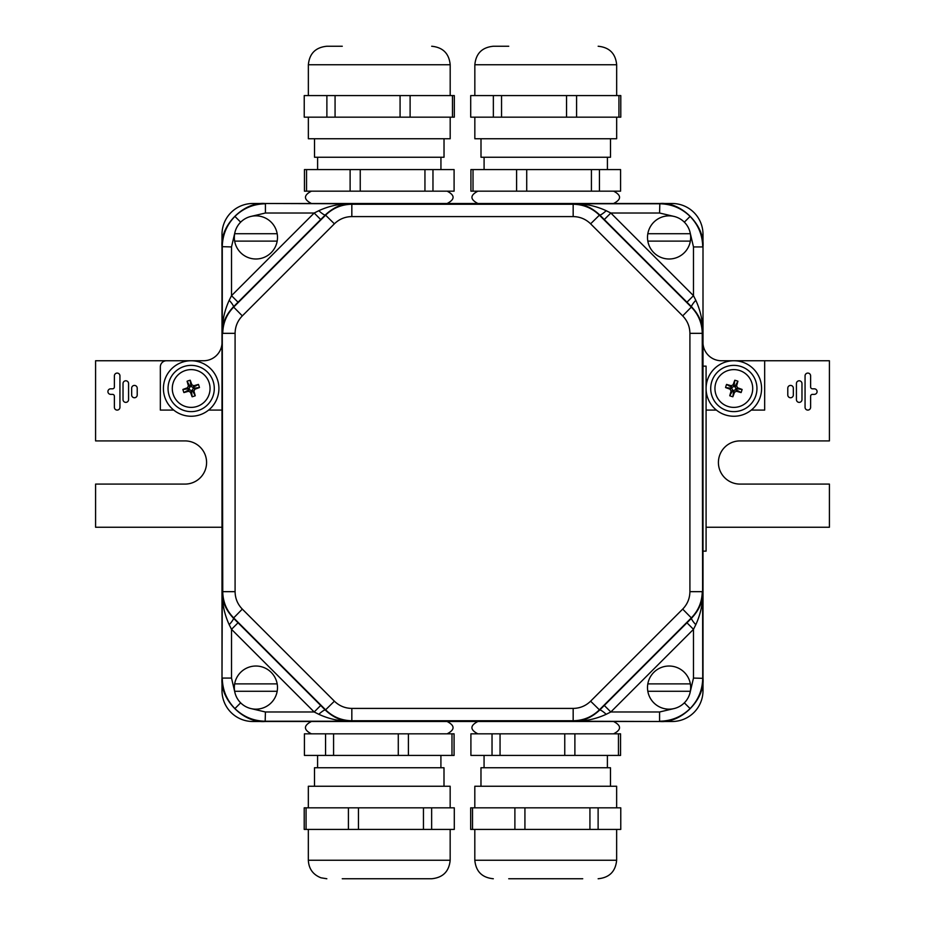 <?xml version="1.0" encoding="UTF-8"?>
<svg xmlns="http://www.w3.org/2000/svg" width="925" height="925" viewBox="0 0 925 925"><rect width="100%" height="100%" fill="white"/><g stroke="black" fill="none" stroke-linecap="round" stroke-linejoin="round"><path stroke-width="1.39" d="M444 786.25L444 767.75L314.5 767.75L314.5 786.25M451.978 755.413L454.083 755.413L454.083 733.837L451.978 733.837L451.978 755.413L304.417 755.413L304.417 733.837L451.978 733.837M311.413 721.5C303.458 725.616 303.458 729.721 311.413 733.837L325.554 733.837L325.554 755.413M333.578 733.837L333.578 755.413M398.282 733.837L398.282 755.413M408.399 733.837L408.399 755.413M308.337 829.413L308.337 860.25L450.163 860.25C449.076 871.489 442.902 877.652 431.663 878.75L342.25 878.75M450.059 829.413L304.209 829.413L304.209 807.837L454.291 807.837L454.291 829.413L450.059 829.413M308.337 807.837L308.337 786.25L450.163 786.25L450.163 807.837M431.64 829.413L431.64 807.837M423.453 829.413L423.453 807.837M358.449 829.413L358.449 807.837M348.413 829.413L348.413 807.837M306.059 829.413L306.059 807.837M610.477 786.25L610.477 767.75L480.977 767.75L480.977 786.25M618.455 755.413L620.559 755.413L620.559 733.837L618.455 733.837L618.455 755.413L470.906 755.413L470.906 733.837L618.455 733.837M477.89 721.5C469.935 725.616 469.935 729.721 477.89 733.837L492.031 733.837L492.031 755.413M500.055 733.837L500.055 755.413M564.759 733.837L564.759 755.413M574.887 733.837L574.887 755.413M582.727 878.75L508.727 878.75M616.536 829.413L470.686 829.413L470.686 807.837L620.768 807.837L620.768 829.413L616.536 829.413M474.814 807.837L474.814 786.25L616.64 786.25L616.64 807.837M598.117 829.413L598.117 807.837M589.93 829.413L589.93 807.837M524.926 829.413L524.926 807.837M514.89 829.413L514.89 807.837M472.536 829.413L472.536 807.837M481 138.75L481 157.25L610.5 157.25L610.5 138.75M473.022 169.587L470.917 169.587L470.917 191.163L473.022 191.163L473.022 169.587L620.582 169.587L620.582 191.163L473.022 191.163M613.587 203.5C621.542 199.384 621.542 195.279 613.587 191.163L599.446 191.163L599.446 169.587M591.422 191.163L591.422 169.587M526.718 191.163L526.718 169.587M516.601 191.163L516.601 169.587M508.75 46.25L493.337 46.25C482.098 47.348 475.924 53.511 474.837 64.75L474.837 95.587M474.941 95.587L620.791 95.587L620.791 117.163L470.709 117.163L470.709 95.587L474.941 95.587M616.663 117.163L616.663 138.75L474.837 138.75L474.837 117.163M493.36 95.587L493.36 117.163M501.547 95.587L501.547 117.163M566.551 95.587L566.551 117.163M576.587 95.587L576.587 117.163M618.941 95.587L618.941 117.163M314.523 138.75L314.523 157.25L444.023 157.25L444.023 138.75M306.545 169.587L304.441 169.587L304.441 191.163L306.545 191.163L306.545 169.587L454.094 169.587L454.094 191.163L306.545 191.163M447.11 203.5C455.065 199.384 455.065 195.279 447.11 191.163L432.969 191.163L432.969 169.587M424.945 191.163L424.945 169.587M360.241 191.163L360.241 169.587M350.113 191.163L350.113 169.587M342.273 46.25L326.86 46.25C315.622 47.348 309.447 53.511 308.36 64.75L308.36 95.587M308.464 95.587L454.314 95.587L454.314 117.163L304.233 117.163L304.233 95.587L308.464 95.587M450.186 117.163L450.186 138.75L308.36 138.75L308.36 117.163M326.883 95.587L326.883 117.163M335.07 95.587L335.07 117.163M400.074 95.587L400.074 117.163M410.11 95.587L410.11 117.163M452.464 95.587L452.464 117.163M125.8 380.788A2.775 2.775 0 0 0 123.025 383.563L123.025 399.6A2.775 2.775 0 0 0 125.8 402.375A2.775 2.775 0 0 0 128.575 399.6L128.575 383.563A2.775 2.775 0 0 0 125.8 380.788M134.437 385.413A2.775 2.775 0 0 0 131.662 388.188L131.662 394.975A2.775 2.775 0 0 0 134.437 397.75A2.775 2.775 0 0 0 137.212 394.975L137.212 388.188A2.775 2.775 0 0 0 134.437 385.413M799.2 380.788A2.775 2.775 0 0 0 796.425 383.563L796.425 399.6A2.775 2.775 0 0 0 799.2 402.375A2.775 2.775 0 0 0 801.975 399.6L801.975 383.563A2.775 2.775 0 0 0 799.2 380.788M790.563 385.413A2.775 2.775 0 0 0 787.788 388.188L787.788 394.975A2.775 2.775 0 0 0 790.563 397.75A2.775 2.775 0 0 0 793.338 394.975L793.338 388.188A2.775 2.775 0 0 0 790.563 385.413M117.163 373.087A2.775 2.775 0 0 0 114.388 375.862L114.388 386.962A1.85 1.85 0 0 1 112.538 388.812L110.688 388.812A2.775 2.775 0 0 0 107.913 391.587A2.775 2.775 0 0 0 110.688 394.362L112.538 394.362A1.85 1.85 0 0 1 114.388 396.212L114.388 407.312A2.775 2.775 0 0 0 117.163 410.087A2.775 2.775 0 0 0 119.938 407.312L119.938 375.862A2.775 2.775 0 0 0 117.163 373.087M807.837 373.087A2.775 2.775 0 0 0 805.062 375.862L805.062 407.312A2.775 2.775 0 0 0 807.837 410.087A2.775 2.775 0 0 0 810.612 407.312L810.612 396.212A1.85 1.85 0 0 1 812.462 394.362L814.312 394.362A2.775 2.775 0 0 0 817.087 391.587A2.775 2.775 0 0 0 814.312 388.812L812.462 388.812A1.85 1.85 0 0 1 810.612 386.962L810.612 375.862A2.775 2.775 0 0 0 807.837 373.087M222 343.603A18.5 18.5 0 0 1 203.546 360.75L95.587 360.75L95.587 440.913L185 440.913A21.587 21.587 0 0 1 206.587 462.5A21.587 21.587 0 0 1 185 484.087L95.587 484.087L95.587 527.25L222 527.25M706.087 527.25L829.413 527.25L829.413 484.087L740 484.087A21.587 21.587 0 0 1 718.413 462.5A21.587 21.587 0 0 1 740 440.913L829.413 440.913L829.413 360.75L721.454 360.75A18.5 18.5 0 0 1 703 343.603M764.663 360.75L764.663 410.087L751.273 410.087M716.389 410.087L706.087 410.087M166.5 360.75A6.163 6.163 0 0 0 160.337 366.913L160.337 410.087L173.727 410.087M222 410.087L208.611 410.087M695.797 624.699A9.25 1.677 45.4 0 1 691.588 618.166C699.127 610.072 702.838 601.539 702.722 592.555C702.873 603.586 700.56 614.304 695.797 624.699L693.484 629.324L610.824 711.984L606.199 714.297C595.793 719.072 585.074 721.373 574.055 721.222L573.165 720.748L573.165 708.411C579.94 708.307 585.756 705.891 590.613 701.185L682.685 609.112C687.391 604.256 689.807 598.44 689.911 591.665L702.248 591.665C702.075 601.817 698.468 610.535 691.403 617.831L599.331 709.903C592.035 716.968 583.317 720.575 573.165 720.748L351.835 720.748C341.683 720.575 332.965 716.968 325.669 709.903L233.597 617.831C226.532 610.535 222.925 601.817 222.752 591.665L222.278 332.445C222.127 321.414 224.44 310.696 229.203 300.301A9.25 1.677 -134.6 0 1 233.412 306.834C225.873 314.928 222.162 323.461 222.278 332.445L222.278 246.929C222.463 235.089 226.671 224.914 234.915 216.415C243.414 208.171 253.589 203.963 265.429 203.778L265.429 213.016L250.328 216.566M689.911 591.665L689.911 333.335C689.807 326.56 687.391 320.744 682.685 315.887L590.613 223.815C585.756 219.109 579.94 216.693 573.165 216.589L573.165 204.252L574.055 203.778C585.086 203.627 595.804 205.94 606.199 210.703A9.25 1.677 -44.6 0 1 599.666 214.912C591.572 207.373 583.039 203.662 574.055 203.778L659.571 203.778C671.411 203.963 681.586 208.171 690.085 216.415C698.329 224.914 702.538 235.089 702.722 246.929L693.484 246.929L689.934 231.828M573.165 216.589L351.835 216.589C345.06 216.693 339.244 219.109 334.387 223.815L242.315 315.887C237.609 320.744 235.193 326.56 235.089 333.335L222.752 333.335C222.925 323.183 226.532 314.465 233.597 307.169L325.669 215.097C332.965 208.032 341.683 204.425 351.835 204.252L573.165 204.252C583.317 204.425 592.035 208.032 599.331 215.097L691.403 307.169C698.468 314.465 702.075 323.183 702.248 333.335L702.722 678.071C702.538 689.911 698.329 700.086 690.085 708.585C681.586 716.829 671.411 721.038 659.571 721.222L659.571 711.984L674.672 708.434M318.801 714.297L314.176 711.984L231.516 629.324L229.203 624.699C224.428 614.293 222.127 603.574 222.278 592.555L222.752 591.665L235.089 591.665C235.193 598.44 237.609 604.256 242.315 609.112L334.387 701.185C339.244 705.891 345.06 708.307 351.835 708.411L351.835 720.748L350.945 721.222C339.914 721.373 329.196 719.06 318.801 714.297A9.25 1.677 135.4 0 1 325.334 710.088C333.428 717.627 341.961 721.338 350.945 721.222L265.429 721.222C253.589 721.038 243.414 716.829 234.915 708.585C226.671 700.086 222.463 689.911 222.278 678.071L231.516 678.071L235.066 693.172M689.934 693.172L693.484 678.071L703 678.337L702.722 332.445C702.85 323.496 699.138 314.951 691.588 306.834L599.666 214.912L590.613 223.815M703 678.337C704.931 699.693 681.193 723.431 659.837 721.5L574.055 721.222C583.004 721.35 591.549 717.638 599.666 710.088L691.588 618.166L682.685 609.112M250.328 708.434L265.429 711.984L265.163 721.5L659.837 721.5M265.163 721.5C243.807 723.431 220.069 699.693 222 678.337L222.278 592.555C222.15 601.504 225.862 610.049 233.412 618.166L325.334 710.088L334.387 701.185M235.066 231.828L231.516 246.929L222 246.663L222 678.337M222 246.663C220.069 225.307 243.807 201.569 265.163 203.5L350.945 203.778C341.996 203.65 333.451 207.362 325.334 214.912L233.412 306.834L242.315 315.887M674.672 216.566L659.571 213.016L659.837 203.5L265.163 203.5M659.837 203.5C681.193 201.569 704.931 225.307 703 246.663M689.911 333.335L702.248 333.335L702.722 332.445C702.873 321.426 700.572 310.708 695.797 300.301A9.25 1.677 -45.4 0 0 691.588 306.834L682.685 315.887M351.835 216.589L351.835 204.252L350.945 203.778C339.926 203.627 329.208 205.928 318.801 210.703A9.25 1.677 -135.4 0 0 325.334 214.912L334.387 223.815M606.199 210.703L610.824 213.016L604.279 219.56M659.571 213.016L610.824 213.016L693.484 295.676L695.797 300.301M229.203 300.301L231.516 295.676L238.06 302.221M231.516 246.929L231.516 295.676L314.176 213.016L318.801 210.703M693.484 246.929L693.484 295.676L686.94 302.221M693.484 678.071L693.484 629.324L686.94 622.779M659.571 711.984L610.824 711.984L604.279 705.44M606.199 714.297A9.25 1.677 44.6 0 0 599.666 710.088L590.613 701.185M265.429 711.984L314.176 711.984L320.721 705.44M231.516 678.071L231.516 629.324L238.06 622.779M229.203 624.699A9.25 1.677 134.6 0 0 233.412 618.166L242.315 609.112M265.429 213.016L314.176 213.016L320.721 219.56M213.166 381.377A23.125 23.125 0 0 0 184.04 366.497A23.125 23.125 0 0 0 169.171 395.623A23.125 23.125 0 0 0 198.285 410.503A23.125 23.125 0 0 0 213.166 381.377M185.347 370.532A18.882 18.882 0 0 0 173.206 394.316A18.882 18.882 0 0 0 196.979 406.468A18.882 18.882 0 0 0 209.131 382.684A18.882 18.882 0 0 0 185.347 370.532M192.377 390.662L191.325 390.558L190.469 392.223A23.391 3.261 72.1 0 0 192.134 396.779A22.686 13.008 -17.9 0 0 193.695 396.316A22.686 13.008 -17.9 0 0 195.244 395.773A23.391 3.261 -107.9 0 0 193.915 391.113L192.238 390.257L195.244 395.773M190.469 392.223L188.55 391.24L189.405 389.575L183.89 392.57A23.391 3.261 -17.9 0 0 188.55 391.24M189.001 389.703L189.105 388.662L187.44 387.806A23.391 3.261 162.1 0 0 182.884 389.46A22.686 13.008 72.1 0 0 183.89 392.57M187.44 387.806L188.423 385.887L190.088 386.743L187.093 381.227A23.391 3.261 72.1 0 0 188.423 385.887M189.96 386.338L191.001 386.442L191.857 384.777A23.391 3.261 -107.9 0 0 190.203 380.221A22.686 13.008 162.1 0 0 188.642 380.684A22.686 13.008 162.1 0 0 187.093 381.227M191.857 384.777L193.776 385.76L192.932 387.425L198.447 384.43A23.391 3.261 162.1 0 0 193.776 385.76M193.325 387.297L193.221 388.338L194.898 389.194A23.391 3.261 -17.9 0 0 199.453 387.54A22.686 13.008 -107.9 0 0 198.447 384.43M194.898 389.194L193.915 391.113M190.874 386.037L190.203 380.221M193.626 388.211L199.453 387.54M191.452 390.963L192.134 396.779M188.712 388.789L182.884 389.46M190.088 386.743L189.105 388.662M189.405 389.575L191.325 390.558M192.238 390.257L193.221 388.338M192.932 387.425L191.001 386.442M755.829 395.623A23.125 23.125 0 0 0 740.96 366.497A23.125 23.125 0 0 0 711.834 381.377A23.125 23.125 0 0 0 726.715 410.503A23.125 23.125 0 0 0 755.829 395.623M739.653 370.532A18.882 18.882 0 0 0 715.869 382.684A18.882 18.882 0 0 0 728.021 406.468A18.882 18.882 0 0 0 751.794 394.316A18.882 18.882 0 0 0 739.653 370.532M733.548 390.963L732.762 390.257L731.085 391.113A23.391 3.261 107.9 0 0 729.756 395.773A22.686 13.008 17.9 0 0 731.305 396.316A22.686 13.008 17.9 0 0 732.866 396.779A23.391 3.261 -72.1 0 0 734.531 392.223L733.675 390.558L732.866 396.779M731.085 391.113L730.103 389.194L731.779 388.338L725.547 387.54A23.391 3.261 17.9 0 0 730.103 389.194M731.374 388.211L732.068 387.425L731.224 385.76A23.391 3.261 -162.1 0 0 726.553 384.43A22.686 13.008 107.9 0 0 725.547 387.54M731.224 385.76L733.143 384.777L733.999 386.442L734.797 380.221A23.391 3.261 107.9 0 0 733.143 384.777M734.126 386.037L734.913 386.743L736.577 385.887A23.391 3.261 -72.1 0 0 737.907 381.227A22.686 13.008 -162.1 0 0 736.358 380.684A22.686 13.008 -162.1 0 0 734.797 380.221M736.577 385.887L737.56 387.806L735.895 388.662L742.116 389.46A23.391 3.261 -162.1 0 0 737.56 387.806M736.288 388.789L735.595 389.575L736.45 391.24A23.391 3.261 17.9 0 0 741.11 392.57A22.686 13.008 -72.1 0 0 742.116 389.46M736.45 391.24L734.531 392.223M735.04 386.338L737.907 381.227M735.999 389.703L741.11 392.57M732.623 390.662L729.756 395.773M731.675 387.297L726.553 384.43M733.999 386.442L732.068 387.425M731.779 388.338L732.762 390.257M733.675 390.558L735.595 389.575M735.895 388.662L734.913 386.743M191.163 416.25A27.75 27.75 0 0 1 163.413 388.5A27.75 27.75 0 0 1 191.163 360.75A27.75 27.75 0 0 1 218.913 388.5A27.75 27.75 0 0 1 191.163 416.25M733.837 360.75A27.75 27.75 0 0 1 761.587 388.5A27.75 27.75 0 0 1 733.837 416.25A27.75 27.75 0 0 1 706.087 388.5A27.75 27.75 0 0 1 733.837 360.75M703 366.138L706.087 366.138L706.087 551.138L703 551.138M703 234.337A30.837 30.837 0 0 0 672.163 203.5L252.837 203.5A30.837 30.837 0 0 0 222 234.337L222 690.663A30.837 30.837 0 0 0 252.837 721.5L672.163 721.5A30.837 30.837 0 0 0 703 690.663L703 234.337M690.351 683.887A21.587 21.587 0 0 0 647.824 683.887L690.351 683.887A21.587 21.587 0 0 1 669.087 709.163A21.587 21.587 0 0 1 647.824 691.287L690.351 691.287M647.824 691.287A21.587 21.587 0 0 1 647.824 683.887M277.176 683.887A21.587 21.587 0 0 0 234.649 683.887L277.176 683.887A21.587 21.587 0 0 1 255.913 709.163A21.587 21.587 0 0 1 234.649 691.287L277.176 691.287M234.649 691.287A21.587 21.587 0 0 1 234.649 683.887M277.176 233.713A21.587 21.587 0 0 0 234.649 233.713L277.176 233.713A21.587 21.587 0 0 1 255.913 259A21.587 21.587 0 0 1 234.649 241.113L277.176 241.113M234.649 241.113A21.587 21.587 0 0 1 234.649 233.713M690.351 233.713A21.587 21.587 0 0 0 647.824 233.713L690.351 233.713A21.587 21.587 0 0 1 669.087 259A21.587 21.587 0 0 1 647.824 241.113L690.351 241.113M647.824 241.113A21.587 21.587 0 0 1 647.824 233.713M474.814 829.413L474.814 860.25L616.64 860.25C615.553 871.489 609.378 877.652 598.14 878.75M616.663 95.587L616.663 64.75L474.837 64.75M450.186 95.587L450.186 64.75L308.36 64.75M234.915 216.415L240.65 222.15M690.085 216.415L684.35 222.15M690.085 708.585L684.35 702.85M234.915 708.585L240.65 702.85M235.089 333.335L235.089 591.665M351.835 708.411L573.165 708.411M440.913 767.75L440.913 755.413M317.587 767.75L317.587 755.413M447.087 733.837C455.042 729.721 455.042 725.616 447.087 721.5M450.163 860.25L450.163 829.413M308.337 860.25C308.788 868.806 313.008 874.657 320.975 877.802L326.837 878.75M607.39 767.75L607.39 755.413M484.064 767.75L484.064 755.413M613.564 733.837C621.519 729.721 621.519 725.616 613.564 721.5M616.64 860.25L616.64 829.413M474.814 860.25C475.913 871.489 482.075 877.652 493.314 878.75M484.087 157.25L484.087 169.587M607.413 157.25L607.413 169.587M477.913 191.163C469.958 195.279 469.958 199.384 477.913 203.5M616.663 64.75C615.576 53.511 609.402 47.348 598.163 46.25M317.61 157.25L317.61 169.587M440.936 157.25L440.936 169.587M311.436 191.163C303.481 195.279 303.481 199.384 311.436 203.5M450.186 64.75C449.087 53.511 442.925 47.348 431.686 46.25"/></g></svg>
